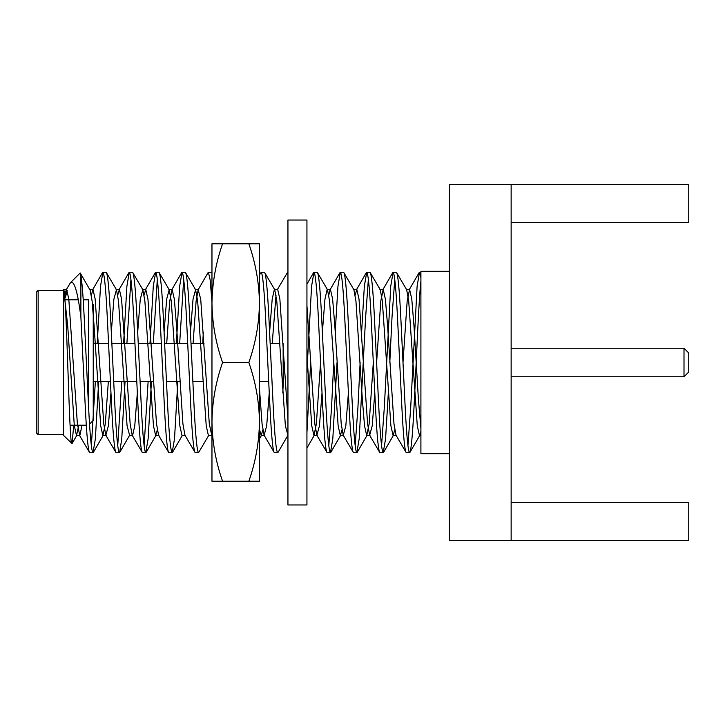 <?xml version="1.0" encoding="UTF-8"?>
<svg xmlns="http://www.w3.org/2000/svg" width="725" height="725" viewBox="0 0 725 725"><rect width="100%" height="100%" fill="white"/><g stroke="black" fill="none" stroke-linecap="round" stroke-linejoin="round"><path stroke-width="1.09" d="M283.194 381.495L283.131 343.505L283.194 381.495L282.116 381.495L283.194 381.495M279.832 343.505L270.153 343.505L279.832 343.505M203.979 343.505L191.01 343.505L203.979 343.505M187.712 343.505L164.62 343.505L187.712 343.505M161.322 343.505L138.239 343.505L161.322 343.505M134.941 343.505L111.858 343.505L134.941 343.505M93.235 420.437L93.235 304.563L93.235 343.505L108.56 343.505L93.235 343.505L93.235 420.437L89.519 424.152M268.712 381.495L259.45 381.495L268.712 381.495M202.973 381.495L192.859 381.495L202.973 381.495M179.882 381.495L166.478 381.495L179.882 381.495M153.501 381.495L140.088 381.495L153.501 381.495M136.798 381.495L113.707 381.495L136.798 381.495M93.235 381.495L110.408 381.495L93.235 381.495L93.235 343.505M684.001 348.254L688.75 353.002L688.75 371.998L684.001 376.746L684.001 348.254L511.143 348.254M684.001 376.746L511.143 376.746M88.486 299.815L88.486 405.32L88.486 299.815L83.212 299.815M93.235 304.563L92.392 303.721M86.293 425.185L70.062 425.185M78.3 299.815L65.585 299.815M36.25 432.78L36.25 292.22L38.153 290.317L38.153 434.683L36.25 432.78M420.908 272.274L419.485 272.274L420.908 277.657M396.403 272.274L406.662 289.737L408.71 301.102L417.283 425.802L419.485 435.589L420.908 435.589L420.908 431.23L419.857 435.263L409.888 452.472L406.29 452.726C404.831 451.512 403.363 436.468 401.895 407.613L397.499 317.387C396.031 288.532 394.563 273.488 393.104 272.274L396.403 272.274C397.862 273.488 399.33 288.532 400.798 317.387L405.193 407.613C406.662 436.468 408.121 451.512 409.589 452.726C411.057 451.512 412.525 436.468 413.984 407.613C416.313 364.485 418.542 302.08 420.908 281.209M376.61 362.5L380.788 301.102L383.208 289.411L385.41 299.198L387.603 325.951L393.983 423.898L396.031 435.263L406.29 452.726M370.013 272.274L366.714 272.274C368.182 273.488 369.65 288.532 371.118 317.387L375.514 407.613C376.982 436.468 378.441 451.512 379.909 452.726L383.208 452.726C381.74 451.512 380.281 436.468 378.812 407.613L374.417 317.387C372.949 288.532 371.481 273.488 370.013 272.274L380.281 289.737L382.329 301.102L390.902 425.802L393.104 435.589L394.753 429.871M355.178 295.129L356.827 289.411L359.02 299.198L367.602 423.898L369.65 435.263L379.909 452.726M343.632 272.274L340.333 272.274C341.801 273.488 343.269 288.532 344.728 317.387L349.133 407.613C350.592 436.468 352.06 451.512 353.528 452.726L356.827 452.726C355.359 451.512 353.891 436.468 352.432 407.613L348.027 317.387C346.568 288.532 345.1 273.488 343.632 272.274L353.9 289.737L355.948 301.102L362.319 399.049L364.521 425.802L366.714 435.589L369.134 423.898L373.312 362.5M322.371 332.213L324.945 299.198L327.147 289.411L330.446 289.411L332.639 299.198L334.841 325.951L341.212 423.898L343.26 435.263L353.528 452.726M317.251 272.274L313.952 272.274C315.42 273.488 316.888 288.532 318.347 317.387L322.743 407.613C324.211 436.468 325.679 451.512 327.147 452.726L330.446 452.726C328.978 451.512 327.51 436.468 326.042 407.613L321.646 317.387C320.178 288.532 318.719 273.488 317.251 272.274L327.51 289.737L329.567 301.102L338.14 425.802L340.333 435.589L341.983 429.871M306.938 305.615L314.831 423.898L316.879 435.263L327.147 452.726M264.489 272.274L274.748 289.737L276.796 301.102L285.369 425.802L287.943 435.263L277.974 452.472L274.376 452.726C272.917 451.512 271.449 436.468 269.981 407.613L265.586 317.387C264.118 288.532 262.649 273.488 261.19 272.274L264.489 272.274C265.948 273.488 267.416 288.532 268.884 317.387L273.28 407.613C274.748 436.468 276.207 451.512 277.675 452.726M259.45 388.419L262.069 423.898L264.118 435.263L274.376 452.726M193.077 343.505L196.113 301.102L198.161 289.737L208.129 272.528L211.963 272.446M208.419 272.274L210.132 279.814L211.963 301.817M185.337 272.274L182.038 272.274C183.507 273.488 184.975 288.532 186.434 317.387L190.829 407.613C192.297 436.468 193.765 451.512 195.233 452.726L198.532 452.726C197.064 451.512 195.596 436.468 194.128 407.613L189.733 317.387C188.264 288.532 186.805 273.488 185.337 272.274L195.596 289.737L197.653 301.102L206.226 425.802L208.419 435.589L211.718 435.589M166.696 343.505L169.722 301.102L172.142 289.411L174.344 299.198L176.547 325.951L182.917 423.898L184.966 435.263L195.233 452.726M158.956 272.274L155.657 272.274C157.126 273.488 158.585 288.532 160.053 317.387L164.448 407.613C165.916 436.468 167.384 451.512 168.843 452.726L172.142 452.726C170.683 451.512 169.215 436.468 167.747 407.613L163.352 317.387C161.883 288.532 160.415 273.488 158.956 272.274L169.215 289.737L171.263 301.102L179.836 425.802L182.038 435.589L185.337 435.589M144.112 295.129L145.761 289.411L147.963 299.198L156.537 423.898L158.585 435.263L168.843 452.726M132.575 272.274L129.277 272.274C130.736 273.488 132.204 288.532 133.672 317.387L138.067 407.613C139.535 436.468 140.994 451.512 142.462 452.726L145.761 452.726C144.293 451.512 142.834 436.468 141.366 407.613L136.971 317.387C135.502 288.532 134.034 273.488 132.575 272.274L142.834 289.737L144.882 301.102L153.455 425.802L155.657 435.589L157.307 429.871M117.731 295.129L119.38 289.411L121.582 299.198L130.156 423.898L132.204 435.263L142.462 452.726M106.185 272.274L102.887 272.274C104.355 273.488 105.823 288.532 107.291 317.387L111.686 407.613C113.154 436.468 114.613 451.512 116.082 452.726L119.38 452.726C117.912 451.512 116.444 436.468 114.985 407.613L110.59 317.387C109.122 288.532 107.653 273.488 106.185 272.274L116.453 289.737L118.501 301.102L127.074 425.802L129.639 435.263L119.67 452.472L121.755 438.761L125.053 381.495M91.35 295.129L92.999 289.411L95.193 299.198L103.766 423.898L105.823 435.263L116.082 452.726M407.939 445.667L410.694 407.613L417.111 286.239L419.485 272.274M383.208 452.726L385.582 438.761L388.328 392.787M389.805 362.5L391.998 317.387L394.753 279.333M381.558 445.667L384.304 407.613L390.73 286.239L393.104 272.274M356.827 452.726L359.201 438.761L365.618 317.387L368.363 279.333M355.178 445.667L357.923 407.613L360.126 362.5M361.603 332.213L364.34 286.239L366.714 272.274M330.446 452.726L332.82 438.761L337.034 362.5M328.797 445.667L331.542 407.613L333.736 362.5M335.213 332.213L337.959 286.239L340.333 272.274M306.938 432.725L310.653 362.5M306.938 371.109L311.578 286.239L313.952 272.274M282.795 392.787L284.272 362.5M277.303 289.737L287.571 272.274M259.45 275.02L261.19 272.274M198.532 452.726L208.791 435.263M202.755 343.505L203.299 332.213M172.142 452.726L174.517 438.761L177.815 381.495M179.664 343.505L183.688 279.333M176.365 343.505L179.664 286.239L182.038 272.274M145.761 452.726L148.136 438.761L151.434 381.495M153.283 343.505L157.307 279.333M144.112 445.667L148.136 381.495M149.984 343.505L153.283 286.239L155.657 272.274M126.902 343.505L130.926 279.333M117.731 445.667L121.755 381.495M123.603 343.505L126.893 286.239L129.277 272.274M64.969 295.129L66.247 289.737L70.524 282.632C74.186 280.058 77.638 291.522 80.883 317.024L80.883 275.464C82.079 282.696 83.185 296.67 84.2 317.387L88.604 407.613C90.063 436.468 91.531 451.512 92.999 452.726L95.374 438.761L98.663 381.495M92.999 452.726L89.701 452.726C88.233 451.512 86.764 436.468 85.305 407.613L80.883 317.024M91.35 445.667L95.365 381.495M97.222 343.505L100.512 286.239L102.887 272.274M73.769 425.185L72.047 443.6L63.32 435.154L63.755 289.411L66.618 289.411L68.812 299.198L77.385 423.898L79.804 435.589L82.079 425.185M71.838 443.682C69.274 447.171 66.637 293.806 63.755 289.855L67.715 325.951L74.312 425.802L76.506 435.589L78.78 425.185M65.341 297.776L67.235 290.29M70.524 282.632L80.203 272.953L80.883 275.464M63.32 290.317L38.153 290.317M63.32 434.683L38.153 434.683M449.409 453.678L420.908 453.678L420.908 271.322L449.409 271.322M449.409 184.413L449.409 540.587L511.143 540.587L511.143 184.413L449.409 184.413M511.143 222.403L688.75 222.403L688.75 184.413L511.143 184.413M511.143 502.597L688.75 502.597L688.75 540.587L511.143 540.587M92.999 289.411L89.701 289.411L80.203 272.953M79.433 435.263L89.701 452.726M105.823 435.263L108.387 425.802L110.961 392.787M129.277 435.589L132.575 435.589L134.768 425.802L137.342 392.787M198.161 289.737L200.725 299.198L209.298 423.898L211.963 436.314M264.118 435.263L266.682 425.802L269.256 392.787M272.219 343.505L276.026 295.129M269.609 332.213L272.183 299.198L274.376 289.411L277.675 289.411L279.877 299.198L287.943 418.887M316.879 435.263L319.453 425.802L322.027 392.787M328.797 295.129L330.074 289.737L340.043 272.528M343.26 435.263L345.834 425.802L348.408 392.787M369.65 435.263L372.215 425.802L374.789 392.787M396.031 435.263L393.104 435.589M402.991 362.5L407.169 301.102L409.589 289.411L411.791 299.198L413.984 325.951L418.388 399.049L420.908 428.348M90.072 289.737L92.12 301.102L94.096 325.951L100.693 425.802L102.887 435.589L105.306 423.898L108.342 381.495M111.306 332.213L113.879 299.198L116.453 289.737M137.687 332.213L140.269 299.198L142.834 289.737M164.077 332.213L166.65 299.198L169.215 289.737M190.458 332.213L193.031 299.198L195.596 289.737M259.45 429.272L261.19 435.589L262.84 429.871M306.938 355.531L311.75 425.802L313.952 435.589L316.372 423.898L320.55 362.5M409.589 289.411L406.662 289.737M248.847 243.781C255.617 263.166 259.151 282.949 259.45 303.141L259.45 243.781L222.566 243.781C215.796 263.166 212.253 282.949 211.963 303.141C212.244 323.368 215.778 343.161 222.566 362.5C215.76 381.966 212.226 401.75 211.963 421.859L211.963 452.273M222.566 362.5L248.847 362.5C255.626 343.161 259.16 323.368 259.45 303.141L259.45 481.219L211.963 481.219L211.963 421.859C212.271 442.223 215.805 462.015 222.566 481.219M248.847 362.5C255.653 381.966 259.188 401.75 259.45 421.859C259.133 442.223 255.599 462.015 248.847 481.219M211.963 421.859L211.963 243.781L222.566 243.781M287.943 504.972L287.943 220.028L306.938 220.028L306.938 504.972L287.943 504.972M419.186 272.528L409.217 289.737M392.805 272.528L382.836 289.737M366.424 272.528L356.455 289.737M313.653 272.528L306.938 284.127M181.739 272.528L171.78 289.737M155.358 272.528L145.39 289.737M128.977 272.528L119.009 289.737M102.597 272.528L92.628 289.737M79.804 435.589L76.506 435.589M106.185 435.589L102.887 435.589M119.38 289.411L116.082 289.411M145.761 289.411L142.462 289.411M158.956 435.589L155.657 435.589M172.142 289.411L168.843 289.411M198.532 289.411L195.233 289.411M264.489 435.589L261.19 435.589M317.251 435.589L313.952 435.589M343.632 435.589L340.333 435.589M356.827 289.411L353.528 289.411M370.013 435.589L366.714 435.589M383.208 289.411L379.909 289.411M76.877 435.263L72.047 443.6M103.258 435.263L93.289 452.472M156.029 435.263L146.06 452.472M182.41 435.263L172.441 452.472M261.553 435.263L259.45 438.906M314.324 435.263L306.938 448.005M340.705 435.263L330.736 452.472M367.086 435.263L357.117 452.472M393.467 435.263L383.507 452.472"/></g></svg>
